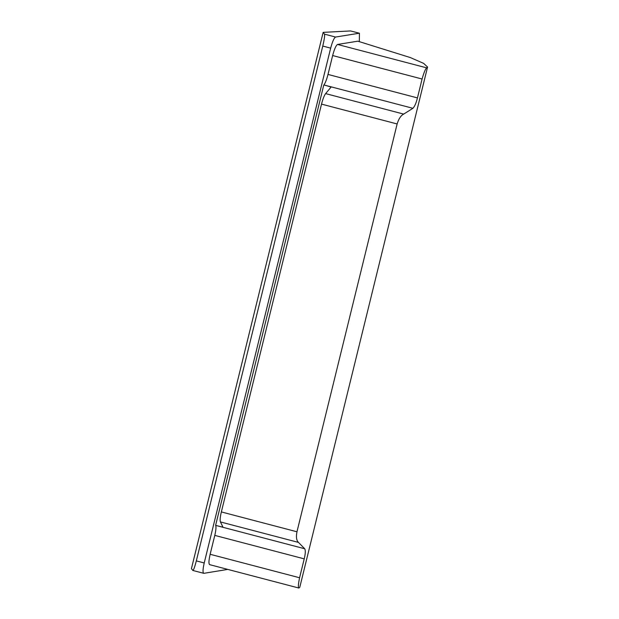 <?xml version="1.0" encoding="UTF-8"?>
<svg xmlns="http://www.w3.org/2000/svg" width="619" height="619" viewBox="0 0 619 619"><rect width="100%" height="100%" fill="white"/><g stroke="black" fill="none" stroke-linecap="round" stroke-linejoin="round"><path stroke-width="0.93" d="M322.778 46.061C324.31 39.515 324.89 35.546 324.511 34.146L335.56 37.047C334.036 37.945 332.403 41.643 330.67 48.135L322.778 46.061L196.324 560.891L204.216 562.965C202.769 569.41 202.645 572.861 203.837 573.326L227.777 569.41M359.329 41.574L359.43 33.233L350.571 30.95L323.157 32.358L191.433 568.637L192.873 570.486L203.837 573.326M192.788 570.424C193.499 570.463 194.675 567.283 196.324 560.891M350.571 30.95L359.43 33.233M403.673 114.097C400.849 115.56 398.675 118.848 397.135 123.97L321.516 104.116C322.816 99.055 324.186 95.55 325.625 93.608L331.126 87.039L323.892 84.942C325.331 83 326.7 79.495 328 74.435L417.446 97.91C416.192 103.002 414.684 106.468 412.919 108.31L403.673 114.097L325.625 93.608M422.081 79.015L332.643 55.54C334.376 49.048 336.009 45.357 337.533 44.452L357.836 41.179L410.327 57.567L423.636 63.378L427.567 67.03L426.661 67.85C425.477 68.779 423.945 72.5 422.081 79.015L417.446 97.91M209.764 564.644C208.572 564.18 208.696 560.729 210.143 554.284L214.785 535.389C215.961 530.344 216.263 527.017 215.706 525.399L223.01 527.202L220.418 521.933C219.861 520.308 220.163 516.981 221.347 511.936L296.965 531.783C295.967 536.975 296.462 540.519 298.466 542.414L304.734 548.767C305.631 550.438 305.461 553.812 304.223 558.864L299.581 577.759C298.242 584.282 298.01 587.71 298.892 588.042L209.586 564.636M332.643 55.54L328 74.435M427.567 67.03L299.789 587.222L298.892 588.042M215.644 525.268L323.76 85.105M221.347 511.936L321.516 104.116M296.965 531.783L397.135 123.97M335.56 37.047L359.252 33.233M323.157 32.358L324.511 34.146M204.216 562.965L330.67 48.135M412.919 108.31L323.892 84.942M337.533 44.452L426.661 67.85M298.466 542.414L220.418 521.933M304.223 558.864L214.785 535.389M215.706 525.399L304.734 548.767M210.143 554.284L299.581 577.759"/></g></svg>
